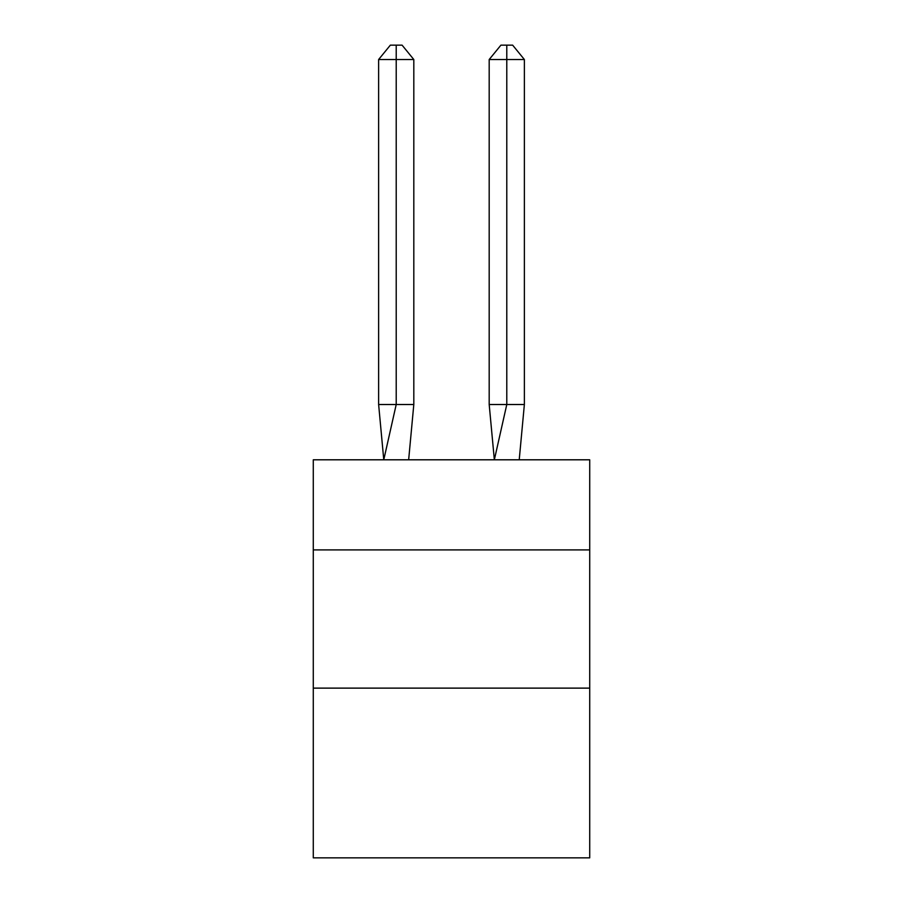 <?xml version="1.0" encoding="UTF-8"?>
<svg xmlns="http://www.w3.org/2000/svg" width="903" height="903" viewBox="0 0 903 903"><rect width="100%" height="100%" fill="white"/><g stroke="black" fill="none" stroke-linecap="round" stroke-linejoin="round"><path stroke-width="1.35" d="M313.285 549.904L589.715 549.904L589.715 459.796L313.285 459.796L313.285 857.85L589.715 857.85L589.715 688.12L313.285 688.12M589.715 688.12L589.715 549.904M413.811 404.51L413.811 59.519L396.214 59.519L396.214 404.51L378.628 404.51L383.775 459.796L396.214 404.51L396.214 59.519L396.214 404.51L396.214 59.519L396.214 404.51L396.214 59.519L396.214 404.51L396.214 59.519L396.214 404.51L413.811 404.51L408.653 459.796M378.628 59.519L390.356 45.15L396.214 45.15L396.214 59.519L378.628 59.519L378.628 404.51M396.214 45.15L402.083 45.15L413.811 59.519M524.372 404.51L506.786 404.51L506.786 59.519L524.372 59.519L524.372 404.51L519.225 459.796M489.189 404.51L506.786 404.51L494.347 459.796L489.189 404.51L489.189 59.519L500.917 45.15L512.644 45.15L524.372 59.519M506.786 45.15L506.786 59.519L489.189 59.519"/></g></svg>
